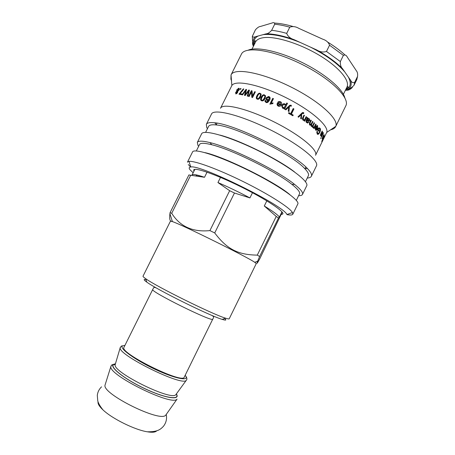 <?xml version="1.0" encoding="UTF-8"?>
<svg xmlns="http://www.w3.org/2000/svg" width="455" height="455" viewBox="0 0 455 455"><rect width="100%" height="100%" fill="white"/><g stroke="black" fill="none" stroke-linecap="round" stroke-linejoin="round"><path stroke-width="0.68" d="M240.581 89.339L240.928 88.776M240.507 88.503L241.036 88.566L240.644 89.345L240.115 89.282L240.507 88.503L240.86 88.77M242.413 94.896L246.286 89.646L245.979 89.385L246.559 89.504L245.171 94.742L245.461 94.998L249.061 90.266L249.386 90.346M244.79 95.419L246.183 90.499L245.882 90.238L242.543 94.924L241.969 94.805L245.979 89.385M247.537 96.107L248.999 91.142L248.726 90.886L245.188 95.51L244.449 95.34L245.882 90.238M249.061 90.266L248.783 90.01L249.431 90.17L247.878 96.198L247.219 96.028L248.726 90.886M245.927 94.367L245.643 94.111L248.783 90.01M245.171 94.742L245.643 94.111M269.969 104.184L272.784 98.496L273.404 98.769M272.784 98.496L273.472 98.633L271.226 103.171L273.023 103.114M271.226 103.171L273.102 102.955L272.761 103.643L269.866 104.138L272.75 98.32M277.857 104.189L277.829 104.832L278.511 105.674L280.371 104.912L277.982 103.757L277.863 104.69L278.557 105.532L280.371 104.912M277.089 103.996L277.487 102.966L280.644 104.479L280.115 102.29L278.557 102.62L277.851 102.17L278.841 101.522L280.405 101.704C281.668 102.369 281.998 103.404 281.395 104.809L281.372 104.855C280.576 106.265 279.546 106.686 278.272 106.117C277.078 105.497 276.788 104.462 277.413 103.006L280.695 104.343M277.925 102.216L278.818 101.664L280.36 101.846C281.611 102.506 281.935 103.53 281.332 104.934L281.395 104.809M282.873 105.298L282.322 106.811L282.942 107.903L284.506 107.448M283.033 107.784L285.006 106.715L285.222 105.179L284.671 104.553C283.977 104.184 283.317 104.536 282.703 105.611L282.407 106.686L282.942 107.903M286.701 103.126L287.367 103.473L284.557 109.16M282.02 105.122C282.817 103.945 283.749 103.592 284.819 104.058L285.649 105.15L286.764 102.995L287.475 103.365L284.602 109.183L283.954 108.842L284.221 108.296L282.686 108.307L281.696 105.964L281.964 105.241C282.748 103.876 283.732 103.444 284.91 103.939L285.751 105.042M293.134 108.665L293.748 109.018L291.228 114.125L293.009 115.155L292.736 115.712M288.766 112.738L290.677 113.648L293.202 108.529L293.93 108.95L291.41 114.063L293.208 115.104L292.872 115.792L288.493 113.295L288.834 112.607L290.677 113.648M306.061 116.793L306.386 117.02L304.406 121.036M303.872 115.297L304.241 115.542L302.99 118.078L303.03 119.574L303.798 119.836M306.386 117.02L306.698 117.037L304.645 121.206L304.139 120.854L304.435 120.262L303.57 120.444M304.241 115.542L303.286 118.084L303.451 119.682C303.957 120.12 304.48 119.87 305.015 118.92L306.135 116.645L306.698 117.037M304.435 120.262L302.814 120.04L302.376 118.425L303.946 115.149L304.531 115.547M308.16 119L307.307 119.199L306.75 120.097L309.155 120.33L308.86 119.216L307.637 119.227L307.074 120.126M306.88 119.841L307.205 119.87M306.75 120.097L308.422 120.643M307.364 117.714L307.478 118.493L309.44 118.914L309.713 120.723L308.393 121.36L306.807 120.677L306.568 121.576L306.886 122.116L308.245 122.059L308.706 122.526L306.386 122.526L305.942 121.002L307.381 117.521L307.95 117.93L307.802 118.516M308.103 122.219L308.359 122.48L307.392 123.134M306.807 120.677L306.482 120.649L306.238 121.548L307.37 122.441M308.319 118.442L309.099 118.874L309.366 120.683L308.445 121.377M307.625 117.902L307.95 117.93M308.359 122.48L308.706 122.526M306.238 121.548L306.568 121.576M315.628 124.289L313.791 128.293M313.08 127.019L313.467 127.161M315.719 124.369L316.123 124.46L314.104 128.572L313.74 128.247L314.047 127.627L313.159 127.872M314.047 127.627L313.171 127.878L312.841 127.286L313.307 126.763L313.546 127.178L314.195 127.008L315.719 124.101L316.123 124.46M315.798 127.707L315.821 129.453L316.998 128.85L315.389 127.61L315.15 128.52L315.349 129.288L315.844 129.476M316.902 126.171L316.128 126.297M315.582 126.956L317.294 128.304L317.402 126.353L316.356 126.598L316.003 126.137L317.624 125.728L317.579 128.799C316.862 130.17 316.185 130.579 315.548 130.028L315.679 126.769L317.294 128.304M316.987 125.455L317.311 125.734L317.152 128.68L315.713 130.158M322.072 131.205L322.373 131.307L320.695 135.095M322.794 132.297L321.088 136.403L321.213 135.584L320.508 135.641L320.638 134.174L322.168 131.012L322.373 131.307M320.883 135.186L321.81 134.305L322.885 132.109L323.056 132.388M321.213 135.584L320.513 135.658M323.198 132.991L321.463 137.08L323.425 133.076M322.424 138.371L323.084 137.609L322.862 136.836L322.185 138.274M322.8 136.528L323.357 137.074L323.92 135.34L323.397 135.755L323.346 135.414L324.182 134.76L323.334 137.438C322.675 138.786 322.276 139.281 322.151 138.923L323.039 136.028L323.357 137.074M322.424 138.093L322.14 138.542M323.733 134.845L323.67 135.215M322.663 139.787L324.142 136.756L322.549 139.736M324.25 135.926L323.38 138.792L321.679 141.442L324.352 135.971M323.266 139.196L323.966 138.013L323.306 139.213M323.994 137.694L322.248 141.488L324.04 137.711M320.872 137.734L320.718 138.604L321.105 137.825M319.109 128.623L318.272 128.572L317.761 129.612L318.483 130.392L318.272 130.824M316.765 132.138L316.998 133.173L317.635 133.514M318.83 133.099L317.442 134.242M319.296 127.838L320.047 129.76M318.483 130.392L318.921 130.517L318.597 131.182L317.527 130.045L318.551 127.957L320.132 128.333C320.707 129.322 320.582 130.676 319.757 132.399C318.836 134.219 317.982 134.765 317.203 134.037L316.987 131.273L317.391 131.41L317.516 133.395L318.813 133.127L319.45 132.098L319.785 128.981L318.705 128.691L318.193 129.732L318.921 130.517M317.761 129.612L318.193 129.732M318.272 128.572L318.705 128.691M316.981 131.296L317.391 131.41M314.024 122.884L312.221 126.945M312.431 121.565L311.288 124.386L311.237 125.643L311.76 125.83M310.742 120.228L309.679 123.004L309.622 124.357L310.173 124.551M311.487 126.433L312.414 126.291L311.283 126.302L310.867 124.954L309.878 125.136M314.155 122.998L314.547 123.078L312.522 127.201L312.13 126.871L312.414 126.291M312.608 121.707L312.977 121.769L311.664 124.454L311.686 125.779C312.096 126.166 312.551 125.853 313.063 124.846L314.109 122.708L314.547 123.078M310.958 120.399L311.317 120.45L310.031 123.06L310.048 124.471L311.334 123.794L312.517 121.394L312.977 121.769M310.867 124.954L309.502 124.875L309.423 122.907L310.822 120.069L311.317 120.45M302.814 112.47L303.57 112.965L303.388 113.466M302.746 113.272L301.756 113.898L301.318 118.948L300.67 118.522L301.324 114.495L298.48 117.128M301.756 113.898L301.062 118.783M303.57 112.965L303.587 113.665L302.603 113.335L302.023 113.881M301.324 114.495L298.622 117.214L297.997 116.821L302.296 112.721L303.502 112.612L303.849 112.959M289.699 105.367L290.95 105.276L291.354 105.606L291.16 106.146M290.114 105.935L289.38 106.572L288.999 111.543L288.248 111.128L288.771 107.107L285.905 109.865M289.38 106.572L288.862 111.464M291.354 105.606L291.251 106.231L290.136 105.924L289.517 106.476M288.771 107.107L285.916 109.871L285.211 109.501L289.767 105.315L291.098 105.185L291.331 105.583M266.84 99.372L267.767 100.117L269.235 99.258L269.326 97.944M267.392 99.844L269.172 99.071L268.677 97.194L266.903 98.092L267.466 100.037M265.077 101.755L265.111 100.572L265.72 100.754M266.095 99.668L266.243 98.047L268.592 96.67L270.088 97.859M265.8 101.516L267.051 102.165L268.797 100.413L266.937 100.413C265.925 99.912 265.663 99.059 266.152 97.848L268.507 96.477L268.945 96.602C270.247 97.069 270.463 98.286 269.587 100.254L267.75 102.432L266.545 102.642L265.953 102.483L265.02 100.373L265.754 100.6L265.72 101.323L266.573 102L268.734 100.225M261.574 99.935L262.256 100.453L263.024 100.276L264.349 98.462C265.009 97.086 265.151 96.25 264.776 95.959M262.91 100.072L264.241 98.263C265.043 96.5 265.055 95.567 264.27 95.459L264.11 95.413C263.53 95.141 262.814 95.8 261.972 97.398C261.17 99.15 261.159 100.083 261.938 100.191L263.024 100.276M260.914 100.254L261.397 97.347C262.279 95.573 263.257 94.788 264.344 94.993L265.475 95.698M265.566 95.971L264.969 98.542C264.093 100.288 263.121 101.073 262.052 100.885L261.636 100.771C260.414 100.35 260.283 99.139 261.261 97.131C262.137 95.362 263.121 94.577 264.219 94.782L265.566 95.971M257.308 98.434L257.911 98.854L258.69 98.661L260.004 96.841C260.704 95.368 260.829 94.515 260.368 94.276M258.537 98.445L259.851 96.625C260.652 94.873 260.675 93.957 259.913 93.878L259.788 93.844C259.219 93.571 258.508 94.242 257.655 95.857C256.853 97.603 256.83 98.513 257.587 98.593L258.69 98.661M256.688 98.809C256.301 98.28 256.455 97.29 257.149 95.851C258.042 94.054 259.026 93.252 260.095 93.451L261.028 93.952M261.17 94.333L260.556 96.875C259.663 98.655 258.685 99.452 257.615 99.258L257.285 99.173C256.102 98.803 255.994 97.62 256.967 95.624C257.86 93.827 258.844 93.025 259.924 93.224L261.17 94.333M248.851 96.471L251.609 90.92L251.359 90.67L252.036 90.852L252.701 96.369L254.936 91.87L255.3 91.984M251.609 90.92L252.047 91.04M252.03 97.404L251.382 92.069L249.152 96.551L248.521 96.375L251.359 90.67M254.936 91.87L255.38 91.83L252.531 97.563L251.825 97.342L251.382 92.069M252.485 96.124L254.72 91.631M240.16 93.48L242.674 90.676L243.641 89.157L243.311 88.89L243.84 88.981L239.961 93.645L241.895 94.179M239.449 94.282L239.973 93.65M239.961 93.645L241.986 93.997L241.65 94.663L239.006 94.213L243.311 88.89M239.62 93.94L239.273 93.673M236.287 93.485L236.833 93.588M236.151 93.389L237.146 92.587L237.021 91.637L236.043 92.462L236.526 93.662M237.635 92.553L237.396 91.91M237.379 91.125L237.863 91.336M237.311 91.08L238.579 90.01L238.431 88.81L237.18 89.891L237.686 91.347M239.063 89.993L238.801 89.078M238.181 88.844L239.228 88.537M236.998 91.637L236.97 90.545M235.804 93.946L235.878 92.985M239.034 90.056L237.641 91.415L237.612 92.604L235.878 93.952L235.622 92.439L236.674 91.347L236.759 89.88L238.716 88.247C239.404 88.384 239.512 88.987 239.034 90.056M237.049 91.614L236.674 91.347M323.346 139.332L315.537 155.28C318.597 150.247 299.549 134.447 273.131 121.428C246.741 108.347 222.62 102.813 220.476 108.301L231.857 85.551L231.038 74.927L230.918 79.204L231.572 80.871M323.693 138.621L326.701 132.428C329.426 126.251 310.913 109.928 285.097 97.211C259.316 84.431 235.104 79.636 231.857 85.551M188.29 164.556L190.668 167.019M287.003 214.629C290.37 215.266 292.303 215.13 292.815 214.214L292.474 212.525C289.761 207.628 268.757 194.205 243.357 181.664C217.968 169.106 194.552 160.569 189.013 161.388L187.466 162.145L192.55 151.964C193.853 147.96 219.498 156.042 248.845 170.574C278.21 185.06 300.209 200.524 297.815 203.988L292.815 214.214M193.148 172.775L190.031 169.766C188.717 168.1 188.962 167.178 190.764 167.008C199.95 164.113 283.67 205.489 286.946 214.544L292.474 212.525M197.254 175.886L195.695 174.76M198.079 175.294L199.25 176.193M281.019 214.618L282.822 213.998C284.568 211.547 265.566 198.937 240.849 186.743C216.153 174.515 194.592 167.076 193.699 169.954L193.932 171.205M344.833 97.797C342.689 88.867 324.904 73.716 302.239 62.534C279.586 51.318 256.751 46.393 248.356 50.113M231.038 74.927L241.389 54.208C244.847 45.938 272.386 49.714 301.449 64.132C330.552 78.465 350.282 98.047 345.811 105.816L335.767 126.331C339.202 119.278 319.04 100.822 290.307 86.672C261.614 72.442 234.706 67.63 231.191 74.643M330.592 129.811C333.157 129.266 334.834 128.202 335.636 126.621M307.233 178.047C309.446 177.916 310.822 177.325 311.368 176.267L316.418 165.933C319.626 160.791 298.514 143.717 269.246 129.288C240.007 114.802 213.617 108.398 211.484 114.069L206.343 124.363L206.758 127.582L207.44 128.725M311.368 176.267C312.147 174.674 310.867 172.138 307.529 168.657C294.322 153.665 234.649 124.175 214.72 122.787C209.926 122.247 207.133 122.77 206.343 124.363M305.441 181.71L308.353 175.749C309.099 174.231 307.853 171.808 304.617 168.475C291.917 154.256 235.644 126.439 216.631 124.988C212.019 124.442 209.334 124.926 208.578 126.439L205.62 132.371M294.499 171.905C278.159 159.142 240.115 140.339 220.055 135.107M298.605 195.69C300.738 195.718 302.04 195.292 302.495 194.41L306.698 185.822C309.48 181.556 287.901 165.319 258.582 150.861C229.292 136.352 203.288 129.072 201.588 133.872L197.316 142.426L197.925 145.259L198.664 146.294M302.495 194.41C303.343 192.636 300.715 189.308 294.624 184.423C278.039 170.779 230.947 147.505 210.028 142.614C202.452 140.743 198.215 140.675 197.316 142.426M296.313 200.371L299.487 193.881C300.283 192.192 297.752 189.018 291.894 184.355C276.054 171.427 231.635 149.473 211.74 144.741C204.477 142.921 200.422 142.836 199.563 144.491L196.338 150.958M289.852 194.621C275.065 181.852 223.951 156.594 204.83 152.601M152.738 289.465L123.999 347.273C118.658 352.676 183.246 384.594 184.298 377.076L212.758 319.131C213.537 322.891 149.28 291.132 152.738 289.465L153.107 288.726C153.551 288.646 152.954 286.405 156.577 288.1M146.021 279.654L144.929 279.455C143.479 279.325 144.093 280.212 146.777 282.106C156.918 289.693 210.045 315.952 222.228 319.399C225.981 320.559 226.783 320.263 224.633 318.511M146.777 282.106L145.731 278.727C143.757 277.362 142.853 276.515 143.018 276.185L170.46 221.136L172.388 221.591C181.795 224.594 246.644 256.648 254.743 262.296L257.644 261.227C256.279 264.645 256.967 263.889 259.697 258.958L282.208 212.189M279.393 217.052L278.466 218.047L276.248 216.432L264.287 206.007C272.716 211.12 277.749 214.8 279.393 217.052L281.941 211.854M249.926 197.919L234.462 193.017L229.661 190.708L217.939 182.552C228.382 187.022 239.046 192.146 249.926 197.919L252.485 192.721M190.69 175.26L188.893 174.93L170.045 212.701L171.717 213.293L190.69 175.26L204.511 177.285C196.896 174.68 192.738 173.924 192.027 175.021L194.842 169.379M217.939 182.552L220.504 177.382M207.053 172.166L204.511 177.285M264.287 206.007L266.823 200.854M276.248 216.432L257.28 255.124L259.629 256.495L278.466 218.047M257.644 261.227L259.629 256.495M229.661 190.708L209.914 230.6L214.72 232.943L234.462 193.017M257.28 255.124C238.101 254.811 227.153 249.42 214.72 232.943M209.914 230.6C192.732 232.317 179.998 226.55 171.717 213.293M170.045 212.701L169.931 213.64C169.459 217.899 169.721 220.356 170.716 220.999M171.461 221.278L172.263 221.187M98.058 401.867C97.677 403.773 99.332 406.463 103.029 409.938C112.157 418.674 134.765 429.85 147.249 431.789C152.254 432.62 155.4 432.301 156.679 430.839M105.276 384.35L105.037 385.106C101.857 393.78 160.797 422.911 165.756 415.114L166.212 414.465M145.731 278.727C156.383 286.553 212.86 314.468 225.549 318.176C227.83 318.909 229.053 319.114 229.218 318.79L256.279 263.553L254.743 262.296M260.488 26.447L272.01 23.023C273.774 22.227 274.666 22.619 274.689 24.217L271.652 30.314C269.536 32.618 267.722 33.789 266.209 33.818L255.335 36.764C253.862 37.35 252.861 37.196 252.343 36.298L255.409 29.842C257.359 27.658 259.049 26.526 260.488 26.447M299.458 28.648L322.76 39.198C326.263 40.33 328.533 42.332 329.557 45.21L326.48 51.455C323.26 52.501 320.007 52.001 316.72 49.959L294.01 39.636C290.307 38.493 287.867 36.411 286.695 33.386L289.772 27.186C292.713 26.117 295.733 26.515 298.838 28.375L299.458 28.648M347.705 57.734L356.373 70.781C357.454 72.038 357.846 73.909 357.55 76.4L354.678 82.275C352.983 83.123 351.63 82.457 350.612 80.29L342.405 68.54C340.88 67.118 340.198 64.786 340.351 61.556L343.388 55.385C345.049 54.532 346.391 55.169 347.41 57.302L347.705 57.734M345.351 90.346L346.801 90.209C348.445 90.34 350.219 89.493 352.119 87.661L352.42 87.041M252.644 42.122C252.411 43.799 252.696 45.125 253.498 46.103M245.529 92.581L245.228 92.319M303.149 119.671L303.451 119.682M302.99 118.078L303.286 118.084M307.739 120.456L308.075 120.49M307.307 119.199L307.637 119.227M306.721 122.224L307.057 122.258M306.386 120.831L306.71 120.859M309.366 120.683L309.713 120.723M308.917 118.727L309.258 118.761M313.148 127.093L313.546 127.178M315.406 129.351L315.821 129.453M315.15 128.52L315.56 128.623M317.152 128.68L317.579 128.799M317.209 125.625L317.624 125.728M320.872 133.656L321.173 133.759M323.01 137.302L323.334 137.438M317.078 133.264L317.453 133.508M319.359 132.268L319.757 132.399M319.586 128.071L320.024 128.202M311.305 125.705L311.686 125.779M311.288 124.386L311.664 124.454M309.684 124.414L310.048 124.471M309.679 123.004L310.031 123.06M242.674 90.676L242.344 90.409M237.487 92.831L237.146 92.587M238.92 90.266L238.579 90.01M239.085 88.52L238.716 88.247M237.083 90.113L236.759 89.88M235.952 92.672L235.622 92.439M111.009 365.911L110.889 366.423C107.744 374.658 172.411 406.622 177.046 399.12L165.756 415.114M115.217 364.523L111.919 365.007M115.428 363.812L113.693 364.239C108.506 366.349 123.879 378.861 144.616 388.604C165.33 398.432 180.931 400.61 176.358 393.928M115.382 363.96L113.921 364.358C108.819 366.446 123.834 378.719 144.269 388.377C164.693 398.119 180.402 400.491 176.273 394.053M115.371 364.006L115.16 364.717C112.675 372.184 171.381 401.196 175.806 394.69L176.244 394.087M120.285 347.267L120.194 347.751C117.754 354.786 182.119 386.596 186.231 380.386C187.341 379.282 187.056 377.684 185.378 375.585M124.875 345.51L122.878 345.772C117.942 347.301 133.935 359.359 154.78 369.176C175.619 379.06 190.537 381.677 185.162 375.307M345.817 89.39L348.047 87.491C348.251 86.507 347.87 86.399 346.909 87.167C350.259 80.797 339.237 67.26 319.541 55.419C299.896 43.555 275.588 36.025 263.718 37.646C259.435 38.226 256.705 39.676 255.539 42.008L251.979 49.146M300.294 42.491C284.608 36.229 272.215 33.619 263.121 34.654M344.731 71.873C337.309 63.245 325.865 54.981 310.401 47.087M345.698 89.635C350.651 87.451 351.544 83.271 348.382 77.1M258.281 35.968C254.675 37.748 253.35 40.586 254.311 44.465M255.335 36.764C253.014 38.88 252.514 41.763 253.839 45.42M346.107 90.283C350.606 88.52 352.107 85.193 350.612 80.29M342.405 68.54C336.012 62.159 327.452 55.965 316.72 49.959M346.801 90.209L351.47 87.587L353.99 85.341L354.678 82.275M340.351 61.556L326.48 51.455M353.99 85.341L356.822 79.545L357.55 76.4M343.388 55.385L329.557 45.21M289.772 27.186C284.256 25.645 279.228 24.655 274.689 24.217M286.695 33.386C281.184 31.816 276.174 30.792 271.652 30.314M294.01 39.636C282.959 35.729 273.688 33.789 266.209 33.818M303.03 119.574L303.326 119.58M306.556 122.082L306.886 122.116M309.099 118.874L309.44 118.914M313.103 127.053L313.501 127.133M315.349 129.288L315.764 129.396M317.311 125.734L317.726 125.842M320.422 134.999L320.86 135.152M323.886 134.691L324.199 134.816M316.998 133.173L317.436 133.298M319.694 128.202L320.132 128.333M311.237 125.643L311.612 125.711M309.622 124.357L309.98 124.414M236.936 92.917L236.566 93.662L236.208 93.394M237.755 91.347L237.379 91.08M238.972 88.515L238.596 88.247M190.764 167.008L189.013 161.388M326.701 132.428L335.767 126.331M304.617 168.475L307.529 168.657M216.631 124.988L214.72 122.787M291.894 184.355L294.624 184.423M211.74 144.741L210.028 142.614M217.052 123.134L216.153 124.932M305.834 167.013L304.952 168.816M237.999 90.772L237.715 91.347M211.512 315.252C213.566 316.236 214.106 317.283 213.128 318.392L212.758 319.131M166.229 414.442C167.104 418.799 166.172 422.752 163.447 426.295C160.587 429.224 158.056 431.977 147.249 431.789M103.029 409.938C100.163 406.412 98.405 403.409 97.774 400.935L97.29 395.355C97.706 392 99.127 389.156 101.55 386.835M105.037 385.106L110.889 366.423L112.209 364.512M124.528 345.51L121.411 346.027L120.194 347.751L115.297 364.245M186.231 380.386L176.096 394.292M222.228 319.399L225.549 318.176M172.388 221.591L169.931 213.64M254.43 44.226C254.123 41.223 254.419 42.355 254.59 41.297C255.283 40.387 255.602 40.62 255.539 42.008M252.343 36.298C252.491 39.05 252.178 40.148 253.748 45.597M327.964 42.269C334.544 46.347 340.164 50.528 344.816 54.799M274.729 23.091C280.007 23.364 286.047 24.49 292.849 26.453M346.909 87.167L343.4 94.327"/></g></svg>
